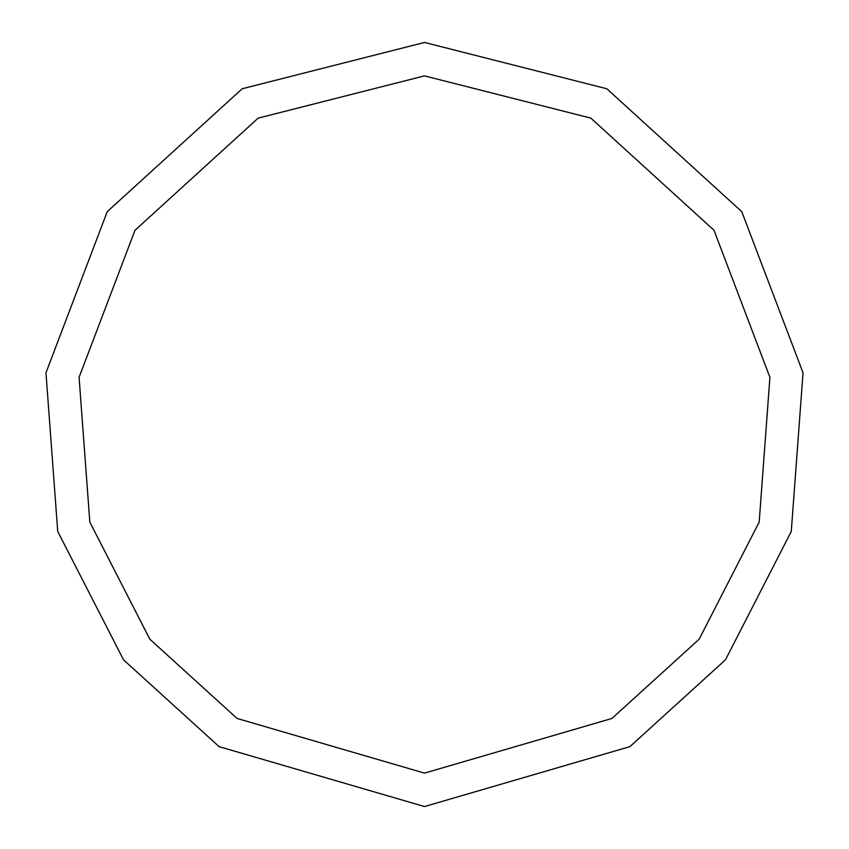 <?xml version="1.0" encoding="UTF-8"?>
<svg xmlns="http://www.w3.org/2000/svg" width="849" height="849" viewBox="0 0 849 849"><rect width="100%" height="100%" fill="white"/><g stroke="black" fill="none" stroke-linecap="round" stroke-linejoin="round"><path stroke-width="1.27" d="M424.5 806.55L629.894 746.642L725.471 659.822L791.268 531.474L803.037 372.807L741.771 211.666L606.802 88.752L424.5 42.45L242.198 88.752L107.229 211.666L45.963 372.807L57.732 531.474L123.53 659.822L219.106 746.642L424.5 806.55M424.5 773.121L611.917 718.456L699.141 639.233L759.176 522.114L769.916 377.327L714.009 230.281L590.851 118.128L424.5 75.879L258.149 118.128L134.991 230.281L79.084 377.327L89.824 522.114L149.859 639.233L237.083 718.456L424.5 773.121"/></g></svg>
